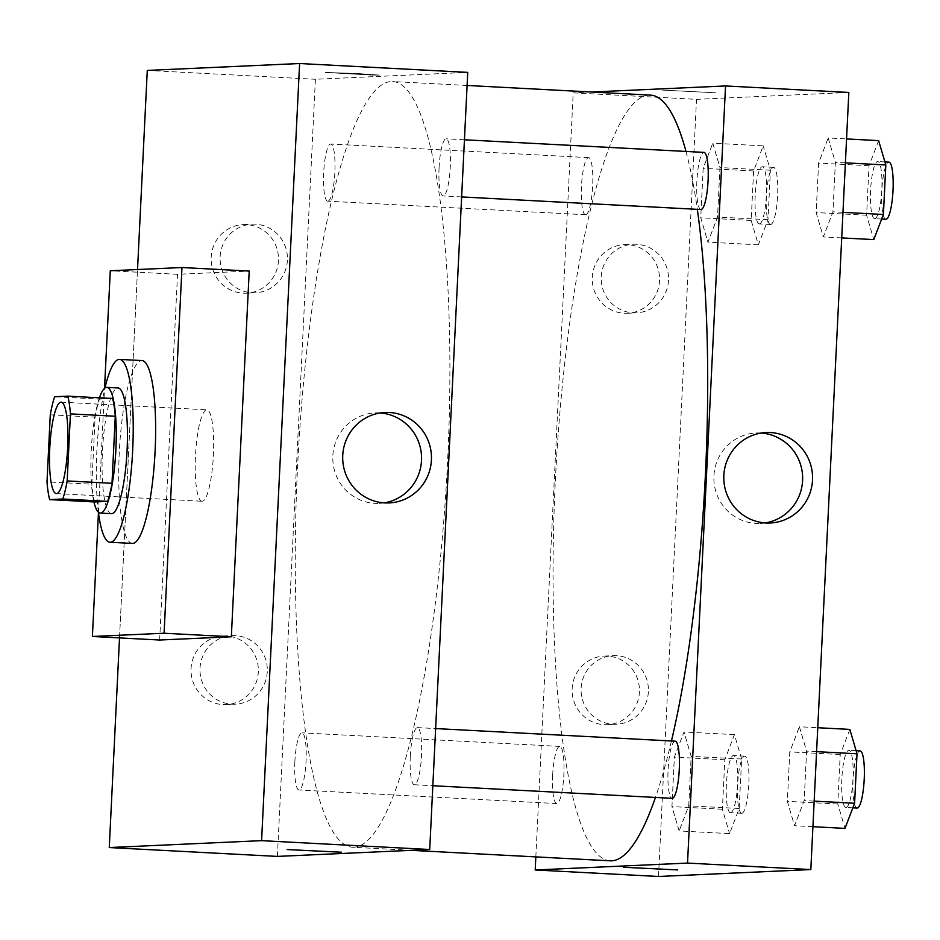 <?xml version="1.0" encoding="UTF-8"?>
<svg xmlns="http://www.w3.org/2000/svg" width="940" height="940" viewBox="0 0 940 940"><rect width="100%" height="100%" fill="white"/><g stroke="black" fill="none" stroke-linecap="round" stroke-linejoin="round"><path stroke-width="0.7" stroke-dasharray="4.7 3.53" d="M202.194 501.255A45.778 8.93 93 0 1 202.03 501.255A45.778 8.93 93 0 1 195.52 455.066A45.778 8.93 93 0 1 206.835 409.828A45.778 8.93 93 0 1 213.368 455.571A45.778 8.93 93 0 1 202.194 501.255M50.278 414.798L95.116 417.16L91.838 484.218L47 481.856M94.47 501.96A61.476 11.985 93 0 1 91.838 484.218M95.116 417.16A61.476 11.985 93 0 1 99.499 399.101L54.661 396.739M112.647 398.501L99.499 399.101M99.429 397.808A62.945 12.279 -87 0 0 91.239 450.789A62.945 12.279 -87 0 0 93.941 501.925M111.449 513.675A62.945 12.279 93 0 1 102.448 451.376A62.945 12.279 93 0 1 118.076 387.962M98.406 512.241A91.556 17.86 93 0 1 104.951 388.02M132.364 543.426A91.556 17.86 93 0 1 119.345 451.059A91.556 17.86 93 0 1 141.999 360.572M98.453 512.606L104.528 388.349M159.647 640.023L177.531 274.316L249.218 271.061M119.521 637.908L137.534 269.533L119.521 637.908M177.531 274.316L110.285 270.767M410.275 756.43A28.611 5.581 93 0 1 417.372 727.607A28.611 5.581 93 0 1 421.449 756.465A28.611 5.581 93 0 1 414.364 784.747A28.611 5.581 93 0 1 410.275 756.43M294.866 761.659A28.611 5.581 93 0 1 301.963 732.836A28.611 5.581 93 0 1 306.029 761.694A28.611 5.581 93 0 1 298.955 789.976A28.611 5.581 93 0 1 294.866 761.659M277.394 856.411L315.405 79.277L467.732 72.38M327.86 201.184A28.611 5.581 93 0 1 327.755 201.184A28.611 5.581 93 0 1 323.689 172.314A28.611 5.581 93 0 1 330.762 144.043A28.611 5.581 93 0 1 334.84 172.631A28.611 5.581 93 0 1 327.86 201.184M439.074 167.637A28.611 5.581 93 0 1 446.171 138.815A28.611 5.581 93 0 1 450.237 167.672A28.611 5.581 93 0 1 443.163 195.955A28.611 5.581 93 0 1 439.074 167.637M353.839 847.245A383.379 74.777 93 0 1 352.406 847.234A383.379 74.777 93 0 1 297.898 460.459A383.379 74.777 93 0 1 392.72 81.545A383.379 74.777 93 0 1 447.428 464.654A383.379 74.777 93 0 1 353.839 847.245M246.492 224.601A34.334 33.664 87.4 0 0 243.26 224.589A34.334 33.664 87.4 0 0 211.183 260.415A34.334 33.664 87.4 0 0 246.362 293.186A34.334 33.664 87.4 0 0 278.44 260.662A34.334 33.664 87.4 0 0 246.492 224.601M223.015 704.589A34.334 33.664 87.4 0 0 226.246 704.601A34.334 33.664 87.4 0 0 258.324 672.077A34.334 33.664 87.4 0 0 223.133 636.016A34.334 33.664 87.4 0 0 191.02 670.185A34.334 33.664 87.4 0 0 223.015 704.589M147.275 70.43L315.405 79.277M287.405 260.251A34.334 33.664 -92.6 0 1 255.328 292.775A34.334 33.664 -92.6 0 1 220.136 260.004A34.334 33.664 -92.6 0 1 252.226 224.19A34.334 33.664 -92.6 0 1 287.405 260.251M267.277 671.677A34.334 33.664 -92.6 0 1 235.212 704.201A34.334 33.664 -92.6 0 1 200.02 671.43A34.334 33.664 -92.6 0 1 232.098 635.605A34.334 33.664 -92.6 0 1 267.277 671.677M357.658 73.52L325.193 72.439L371.512 75.059L379.49 75.094L357.658 73.52M380.089 412.977A45.273 44.392 87.4 0 0 379.384 412.942A45.273 44.392 87.4 0 0 375.119 412.919A45.273 44.392 87.4 0 0 332.831 460.154A45.273 44.392 87.4 0 0 379.22 503.37A45.273 44.392 87.4 0 0 384.166 502.865M341.478 852.216L287.182 849.56M357.658 73.531L379.49 75.106L371.512 75.071L325.193 72.451L357.658 73.531M610.213 860.817A383.379 74.777 93 0 1 555.693 474.03A383.379 74.777 93 0 1 650.527 95.128M686 151.446A383.379 74.777 93 0 1 697.327 209.338M671.454 740.979A383.379 74.777 93 0 1 655.45 797.437M675.073 741.178A28.611 5.581 -87 0 0 668.07 770.001A28.611 5.581 -87 0 0 672.17 798.318M585.655 214.755A28.611 5.581 93 0 1 585.549 214.755A28.611 5.581 93 0 1 581.484 185.897A28.611 5.581 93 0 1 588.558 157.614A28.611 5.581 93 0 1 592.647 186.202A28.611 5.581 93 0 1 585.655 214.755M552.661 775.23A28.611 5.581 93 0 1 559.77 746.407A28.611 5.581 93 0 1 563.847 774.995A28.611 5.581 93 0 1 556.868 803.547A28.611 5.581 93 0 1 556.762 803.547A28.611 5.581 93 0 1 552.661 775.23M700.97 209.526A28.611 5.581 93 0 1 696.869 181.209A28.611 5.581 93 0 1 703.978 152.386M535.835 856.892L573.2 92.849L696.505 99.346L658.493 876.48M591.601 92.014L573.2 92.849M627.591 244.67A34.334 33.664 87.4 0 0 624.36 244.659A34.334 33.664 87.4 0 0 592.282 280.473A34.334 33.664 87.4 0 0 627.462 313.255A34.334 33.664 87.4 0 0 659.539 280.719A34.334 33.664 87.4 0 0 627.591 244.67M604.115 724.658A34.334 33.664 87.4 0 0 607.346 724.67A34.334 33.664 87.4 0 0 639.411 692.145A34.334 33.664 87.4 0 0 604.232 656.073A34.334 33.664 87.4 0 0 572.119 690.254A34.334 33.664 87.4 0 0 604.115 724.658M799.388 726.749L806.579 751.119L804.158 800.598L794.547 825.731L787.356 801.362L789.776 751.883L799.388 726.749L789.776 751.883L787.356 801.362L794.547 825.731L804.158 800.598L806.579 751.119L799.388 726.749L817.765 727.725M828.187 137.969L835.378 162.326L832.957 211.817L823.346 236.939L816.155 212.569L818.576 163.09L828.187 137.969L818.576 163.09L816.155 212.569L823.346 236.939L832.957 211.817L835.378 162.326L828.187 137.969L846.552 138.932M712.779 143.197L719.97 167.555L717.549 217.046L707.938 242.167L700.746 217.798L703.167 168.319L712.779 143.197L703.167 168.319L700.746 217.798L707.938 242.167L717.549 217.046L719.97 167.555L712.779 143.197L763.209 145.853L753.598 170.974L751.178 220.454L758.368 244.823L767.98 219.702L770.4 170.211L763.209 145.853M848.832 92.449L696.505 99.346M679.138 830.96L671.947 806.591L674.368 757.111L683.979 731.978L691.17 756.348L688.75 805.827L679.138 830.96L688.75 805.827L691.17 756.348L683.979 731.978L674.368 757.111L671.947 806.591L679.138 830.96L729.581 833.616L739.193 808.482L741.613 759.003L734.422 734.634L724.811 759.767L722.39 809.246L729.581 833.616M668.493 280.32A34.334 33.664 -92.6 0 1 636.427 312.844A34.334 33.664 -92.6 0 1 601.236 280.073A34.334 33.664 -92.6 0 1 633.313 244.247A34.334 33.664 -92.6 0 1 668.493 280.32M648.377 691.734A34.334 33.664 -92.6 0 1 616.299 724.27A34.334 33.664 -92.6 0 1 581.12 691.488A34.334 33.664 -92.6 0 1 613.197 655.673A34.334 33.664 -92.6 0 1 648.377 691.734M661.983 90.064L715.751 92.802L661.983 90.076M761.189 433.046A45.273 44.392 87.4 0 0 756.218 432.988A45.273 44.392 87.4 0 0 713.871 478.049A45.273 44.392 87.4 0 0 756.054 523.415A45.273 44.392 87.4 0 0 760.319 523.439A45.273 44.392 87.4 0 0 765.254 522.922M677.74 869.923L623.443 867.256M849.831 729.405L840.219 754.538L837.798 804.017L844.99 828.387M846.012 807.472A28.611 5.581 93 0 1 845.906 807.472A28.611 5.581 93 0 1 841.841 778.602A28.611 5.581 93 0 1 848.914 750.32A28.611 5.581 93 0 1 852.991 778.919A28.611 5.581 93 0 1 846.012 807.472M840.219 754.538L789.776 751.883M837.798 804.017L787.356 801.362M812.924 826.695L794.547 825.731M814.169 801.127L804.158 800.598M816.59 751.648L806.579 751.119M857.116 808.059A28.611 5.581 93 0 1 853.05 779.19A28.611 5.581 93 0 1 860.124 750.919M878.63 140.624L869.018 165.746L866.598 215.225L873.789 239.594M874.811 218.679A28.611 5.581 93 0 1 874.705 218.679A28.611 5.581 93 0 1 870.628 189.809A28.611 5.581 93 0 1 877.713 161.539A28.611 5.581 93 0 1 881.791 190.127A28.611 5.581 93 0 1 874.811 218.679M869.018 165.746L818.576 163.09M866.598 215.225L816.155 212.569M841.711 237.902L823.346 236.939M842.968 212.334L832.957 211.817M845.389 162.855L835.378 162.326M885.915 219.267A28.611 5.581 93 0 1 881.837 190.397A28.611 5.581 93 0 1 888.923 162.126M730.603 812.701A28.611 5.581 93 0 1 730.498 812.701A28.611 5.581 93 0 1 726.42 783.831A28.611 5.581 93 0 1 733.505 755.548A28.611 5.581 93 0 1 737.583 784.148A28.611 5.581 93 0 1 730.603 812.701M734.422 734.634L683.979 731.978M724.811 759.767L674.368 757.111M722.39 809.246L671.947 806.591M739.193 808.482L688.75 805.827M741.613 759.003L691.17 756.348M741.813 813.288A28.611 5.581 93 0 1 741.707 813.288A28.611 5.581 93 0 1 737.63 784.418A28.611 5.581 93 0 1 744.715 756.148A28.611 5.581 93 0 1 748.792 784.736A28.611 5.581 93 0 1 741.813 813.288M759.391 223.908A28.611 5.581 93 0 1 759.285 223.908A28.611 5.581 93 0 1 755.22 195.038A28.611 5.581 93 0 1 762.293 166.768A28.611 5.581 93 0 1 766.382 195.356A28.611 5.581 93 0 1 759.391 223.908M753.598 170.974L703.167 168.319M751.178 220.454L700.746 217.798M758.368 244.823L707.938 242.167M767.98 219.702L717.549 217.046M770.4 170.211L719.97 167.555M770.6 224.496A28.611 5.581 93 0 1 770.495 224.496A28.611 5.581 93 0 1 766.429 195.626A28.611 5.581 93 0 1 773.502 167.355A28.611 5.581 93 0 1 777.591 195.943A28.611 5.581 93 0 1 770.6 224.496M56.318 493.582L202.03 501.255M61.124 402.156L206.835 409.828M246.362 293.186L255.328 292.775M243.26 224.589L252.226 224.19M226.246 704.601L235.212 704.201M223.133 636.016L232.098 635.605M385.036 412.472L375.119 412.919M389.125 502.923L379.22 503.37M467.098 85.469L392.72 81.545M411.321 850.336L352.406 847.234M414.364 784.747L432.846 785.723M417.372 727.607L435.643 728.57M588.558 157.614L330.762 144.043M585.549 214.755L327.755 201.184M559.77 746.407L301.963 732.836M556.762 803.547L298.955 789.976M464.442 139.778L446.171 138.815M461.646 196.93L443.163 195.955M627.462 313.255L636.427 312.844M624.36 244.659L633.313 244.247M607.346 724.67L616.299 724.27M604.232 656.073L613.197 655.673M766.124 432.541L756.218 432.988M770.224 522.981L760.319 523.439M856.117 750.707L848.914 750.32M852.85 807.836L845.906 807.472M884.904 161.915L877.713 161.539M881.65 219.043L874.705 218.679M744.715 756.148L733.505 755.548M741.707 813.288L730.498 812.701M773.502 167.355L762.293 166.768M770.495 224.496L759.285 223.908"/><path stroke-width="1.41" d="M56.482 493.582A45.778 8.93 93 0 1 56.318 493.582A45.778 8.93 93 0 1 49.808 447.405A45.778 8.93 93 0 1 61.124 402.156A45.778 8.93 93 0 1 67.656 447.898A45.778 8.93 93 0 1 56.482 493.582M67.163 480.939L70.441 413.882A61.476 11.985 93 0 0 67.809 396.139L54.661 396.739A61.476 11.985 93 0 0 50.278 414.798L47 481.856A61.476 11.985 93 0 0 49.632 499.598L62.78 498.999A61.476 11.985 93 0 0 67.163 480.939L112.001 483.301L115.279 416.244L70.441 413.882M49.632 499.598L94.47 501.96L107.618 501.361L62.78 498.999M67.809 396.139L112.647 398.501A61.476 11.985 93 0 1 115.279 416.244M112.001 483.301A61.476 11.985 93 0 1 107.618 501.361M93.941 501.925A62.945 12.279 -87 0 0 100.251 513.087A62.945 12.279 -87 0 0 115.82 450.871A62.945 12.279 -87 0 0 106.866 387.374A62.945 12.279 -87 0 0 99.429 397.808M106.866 387.374L118.076 387.962A62.945 12.279 93 0 1 127.053 450.859A62.945 12.279 93 0 1 111.696 513.675A62.945 12.279 93 0 1 111.449 513.675L100.251 513.087M104.951 388.02A91.556 17.86 93 0 1 119.58 359.397A91.556 17.86 93 0 1 132.646 450.883A91.556 17.86 93 0 1 110.297 542.251A91.556 17.86 93 0 1 109.945 542.251A91.556 17.86 93 0 1 98.406 512.241M119.58 359.397L141.999 360.572A91.556 17.86 93 0 1 155.053 452.058A91.556 17.86 93 0 1 132.704 543.426A91.556 17.86 93 0 1 132.364 543.426L109.945 542.251M104.528 388.349L110.285 270.767L181.972 267.524L164.077 633.231L92.402 636.474L98.453 512.606M181.972 267.524L249.218 271.061L231.334 636.768L164.077 633.231M231.334 636.768L159.647 640.023L92.402 636.474M147.275 70.43L299.601 63.521L261.59 840.654L109.263 847.551L119.521 637.908L109.263 847.551L261.59 840.654L299.601 63.521L147.275 70.43L137.534 269.533L147.275 70.43M109.263 847.551L277.394 856.411L429.721 849.502L467.732 72.38L299.601 63.521M389.289 412.495A45.273 44.392 -92.6 0 1 431.472 457.862A45.273 44.392 -92.6 0 1 389.125 502.923A45.273 44.392 -92.6 0 1 342.736 459.707A45.273 44.392 -92.6 0 1 385.036 412.472A45.273 44.392 -92.6 0 1 389.289 412.495M429.721 849.502L261.59 840.654M287.182 849.56L341.478 852.216M384.166 502.865A45.273 44.392 87.4 0 0 421.52 456.135A45.273 44.392 87.4 0 0 380.089 412.977M655.45 797.437A383.379 74.777 93 0 1 611.646 860.817A383.379 74.777 93 0 1 610.213 860.817L411.321 850.336M467.098 85.469L650.527 95.128A383.379 74.777 93 0 1 686 151.446M697.327 209.338A383.379 74.777 93 0 1 671.454 740.979M432.846 785.723L672.17 798.318A28.611 5.581 -87 0 0 679.244 770.036A28.611 5.581 -87 0 0 675.178 741.178A28.611 5.581 -87 0 0 675.073 741.178M464.442 139.778L703.978 152.386A28.611 5.581 93 0 1 708.055 180.974A28.611 5.581 93 0 1 701.076 209.526A28.611 5.581 93 0 1 700.97 209.526L461.646 196.93M535.201 869.982L687.528 863.084L725.539 85.951L848.832 92.449L810.82 869.57L658.493 876.48L535.201 869.982L535.835 856.892M725.539 85.951L591.601 92.014M765.971 522.969A45.273 44.392 -92.6 0 1 723.788 477.602A45.273 44.392 -92.6 0 1 766.124 432.541A45.273 44.392 -92.6 0 1 812.524 475.757A45.273 44.392 -92.6 0 1 770.224 522.981A45.273 44.392 -92.6 0 1 765.971 522.969M810.82 869.57L687.528 863.084M623.443 867.268L677.74 869.923M765.254 522.922A45.273 44.392 87.4 0 0 802.607 476.204A45.273 44.392 87.4 0 0 761.189 433.046M812.924 826.695L844.99 828.387L854.601 803.254L857.022 753.774L849.831 729.405L817.765 727.725M854.601 803.254L814.169 801.127M857.022 753.774L816.59 751.648M856.117 750.707L860.124 750.919A28.611 5.581 93 0 1 864.201 779.507A28.611 5.581 93 0 1 857.221 808.059A28.611 5.581 93 0 1 857.116 808.059L852.85 807.836M841.711 237.902L873.789 239.594L883.4 214.473L885.821 164.982L878.63 140.624L846.552 138.932M883.4 214.473L842.968 212.334M885.821 164.982L845.389 162.855M884.904 161.915L888.923 162.126A28.611 5.581 93 0 1 893 190.714A28.611 5.581 93 0 1 886.02 219.267A28.611 5.581 93 0 1 885.915 219.267L881.65 219.043M435.643 728.57L675.178 741.178"/></g></svg>

